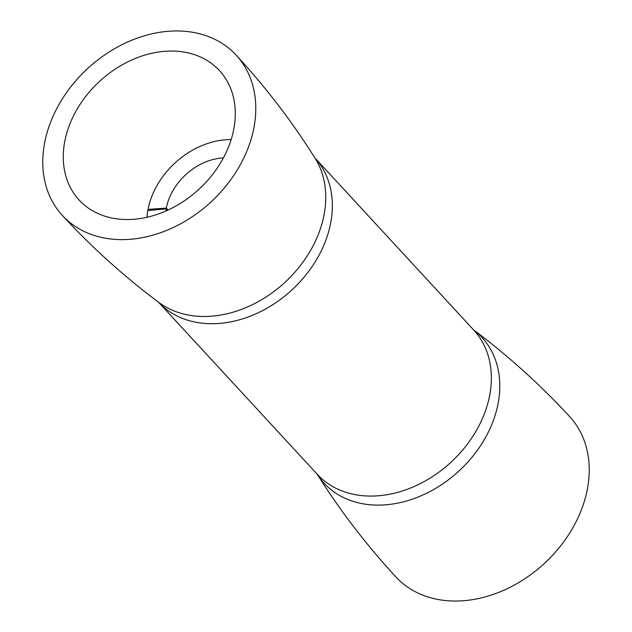 <?xml version="1.0" encoding="UTF-8"?>
<svg xmlns="http://www.w3.org/2000/svg" width="632" height="632" viewBox="0 0 632 632"><rect width="100%" height="100%" fill="white"/><g stroke="black" fill="none" stroke-linecap="round" stroke-linejoin="round"><path stroke-width="0.95" d="M316.94 473.826C339.882 510.34 366.181 544.689 395.837 576.874A118.224 90.842 -42.7 0 0 505.316 589.569A118.224 90.842 -42.7 0 0 587.333 489.381A118.224 90.842 -42.7 0 0 569.614 416.543C539.918 384.398 507.796 355.421 473.242 329.62M253.882 127.964A118.224 90.842 -42.7 0 0 236.163 55.126A118.224 90.842 -42.7 0 0 126.684 42.431A118.224 90.842 -42.7 0 0 44.667 142.619A118.224 90.842 -42.7 0 0 62.386 215.457A118.224 90.842 -42.7 0 0 171.865 228.152A118.224 90.842 -42.7 0 0 253.882 127.964M64.804 141.213A95.464 73.359 -42.7 0 0 79.111 200.028A95.464 73.359 -42.7 0 0 167.52 210.274A95.464 73.359 -42.7 0 0 233.745 129.37A95.464 73.359 -42.7 0 0 219.438 70.555A95.464 73.359 -42.7 0 0 131.037 60.309A95.464 73.359 -42.7 0 0 64.804 141.213M167.464 210.306L166.177 208.908A53.199 40.883 -42.7 0 0 165.853 211.017M168.096 210.014L166.327 208.094L148.022 209.374L148.97 210.409M223.428 157.905A53.199 40.883 -42.7 0 0 166.327 208.094M166.177 208.908L147.809 210.511A73.889 56.777 -42.7 0 0 146.98 217.266M231.17 139.593A73.889 56.777 -42.7 0 0 148.022 209.374M473.534 329.833A107.416 82.547 137.3 0 1 498.071 403.658A107.416 82.547 137.3 0 1 416.986 497.471A107.416 82.547 137.3 0 1 317.13 474.134M489.65 395.577A106.397 81.765 -42.7 0 0 473.708 330.023L314.87 157.874A106.397 81.765 137.3 0 1 330.639 223.23A106.397 81.765 137.3 0 1 256.979 313.33A106.397 81.765 137.3 0 1 158.474 302.167L317.303 474.324A106.397 81.765 -42.7 0 0 415.84 485.747A106.397 81.765 -42.7 0 0 489.65 395.577M62.386 215.457C92.082 247.602 124.204 276.579 158.758 302.38A107.416 82.547 -42.7 0 0 256.173 302.768A107.416 82.547 -42.7 0 0 324.026 215.022A107.416 82.547 -42.7 0 0 315.06 158.174C292.118 121.66 265.819 87.311 236.163 55.126"/></g></svg>
